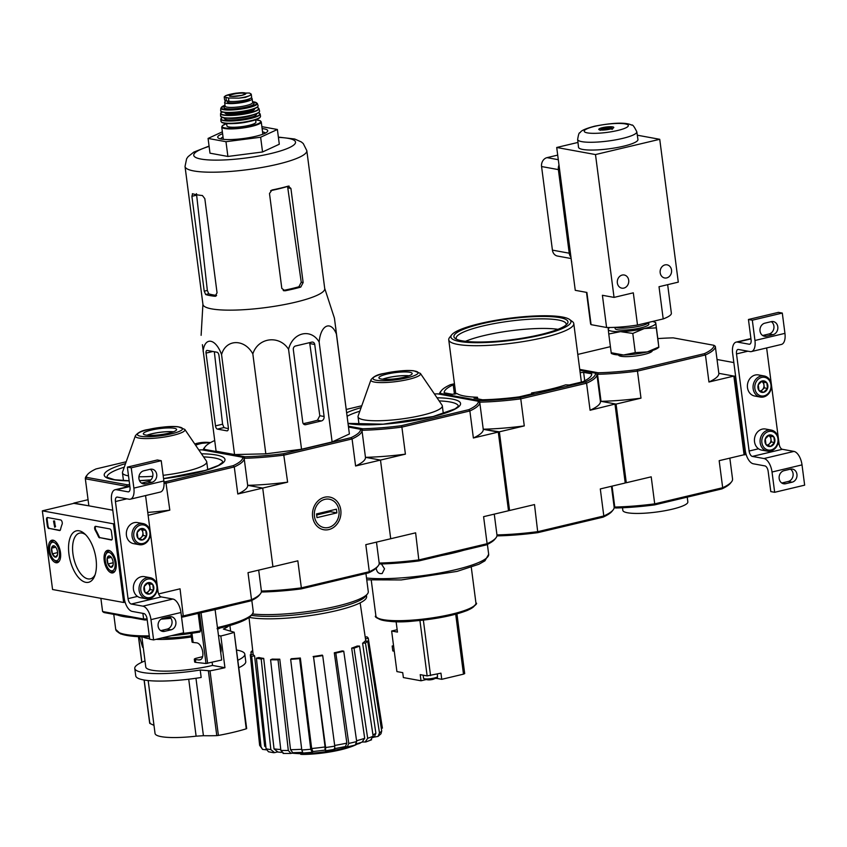 <?xml version="1.0" encoding="UTF-8"?>
<svg xmlns="http://www.w3.org/2000/svg" width="847" height="847" viewBox="0 0 847 847"><rect width="100%" height="100%" fill="white"/><g stroke="black" fill="none" stroke-linecap="round" stroke-linejoin="round"><path stroke-width="1.27" d="M52.567 589.512L42.35 510.836L113.445 523.827L123.662 602.492L52.567 589.512M116.081 562.704A11.572 5.643 76.6 0 1 112.873 572.868A11.572 5.643 76.6 0 1 104.657 562.927A11.572 5.643 76.6 0 1 107.527 550.359A11.572 5.643 76.6 0 1 116.081 562.704M60.497 552.562A11.572 5.643 76.6 0 1 57.3 562.715A11.572 5.643 76.6 0 1 49.073 552.773A11.572 5.643 76.6 0 1 51.942 540.206A11.572 5.643 76.6 0 1 60.497 552.562M96.029 559.052A26.426 12.885 76.6 0 1 94.568 576.225A26.426 12.885 76.6 0 1 77.109 575.791A26.426 12.885 76.6 0 1 69.031 541.836A26.426 12.885 76.6 0 1 84.425 533.589A26.426 12.885 76.6 0 1 96.029 559.052M48.946 528.602A2.52 1.228 76.6 0 1 47.337 525.913L46.543 519.762A2.52 1.228 76.6 0 1 47.252 517.549A2.52 1.228 76.6 0 1 47.506 517.538L60.635 519.942A2.52 1.228 76.6 0 1 62.011 521.636A2.52 1.228 76.6 0 1 62.117 524.24A44.129 21.524 76.6 0 0 60.486 529.619A2.52 1.228 76.6 0 1 59.809 530.54A2.52 1.228 76.6 0 1 59.544 530.54L49.592 528.454A2.52 1.228 76.6 0 1 47.983 525.754L47.178 519.613A2.52 1.228 76.6 0 1 47.591 517.559M99.618 537.856A2.52 1.228 76.6 0 1 98.39 536.543A44.129 21.524 76.6 0 0 95.245 530.296A2.52 1.228 76.6 0 1 94.642 527.829A2.52 1.228 76.6 0 1 95.393 526.336A2.52 1.228 76.6 0 1 95.658 526.336L109.814 528.92A2.52 1.228 76.6 0 1 111.423 531.62L112.228 537.76A2.52 1.228 76.6 0 1 111.518 539.984A2.52 1.228 76.6 0 1 111.253 539.984L100.253 537.707A2.52 1.228 76.6 0 1 99.035 536.395L98.39 536.543M112.778 510.201L74.472 503.203L42.35 510.836M114.514 523.573L113.445 523.827M125.091 602.153L123.662 602.492M95.108 574.721A23.494 11.456 76.6 0 1 90.407 578.84A23.494 11.456 76.6 0 1 73.827 558.628A23.494 11.456 76.6 0 1 79.544 533.123A23.494 11.456 76.6 0 1 85.589 534.679M54.706 527.258L53.52 521.043L54.706 527.258L55.33 526.633M55.351 526.146L55.013 526.718M55.606 526.188L54.96 526.347M53.52 521.043L54.547 520.958L55.224 526.146L54.579 526.294M54.547 520.958L53.901 521.106M60.105 530.37L49.592 528.454M95.732 526.347A2.52 1.228 76.6 0 0 95.891 530.148A44.129 21.524 76.6 0 1 99.035 536.395M111.804 539.814L100.253 537.707M57.522 554.785L55.309 557.146L52.355 553.843L51.614 548.157L53.827 545.796A5.823 2.837 76.6 0 1 54.991 546.41A5.823 2.837 76.6 0 1 56.781 549.11A5.823 2.837 76.6 0 1 57.522 554.785A5.823 2.837 76.6 0 1 57.225 555.801A5.823 2.837 76.6 0 1 55.309 557.146A5.823 2.837 76.6 0 1 52.355 553.843A5.823 2.837 76.6 0 1 51.614 548.157A5.823 2.837 76.6 0 1 53.827 545.796M53.372 542.249A9.455 4.616 76.6 0 1 59.555 554.097A9.455 4.616 76.6 0 1 53.869 559.698A9.455 4.616 76.6 0 1 50.248 544.441A9.455 4.616 76.6 0 1 53.372 542.249M50.248 544.441L50.746 543.245A10.715 5.23 76.6 0 1 53.16 540.788A10.715 5.23 76.6 0 1 54.282 540.767A10.715 5.23 76.6 0 1 54.727 540.884M59.47 560.862A10.715 5.23 76.6 0 1 58.115 561.646A10.715 5.23 76.6 0 1 54.854 560.545L53.869 559.698M55.711 547.183L51.614 548.157M57.617 552.593L52.355 553.843M113.106 564.938L110.883 567.299L107.929 563.996L107.198 558.311L109.411 555.95A5.823 2.837 76.6 0 1 110.576 556.564A5.823 2.837 76.6 0 1 112.365 559.264A5.823 2.837 76.6 0 1 113.106 564.938A5.823 2.837 76.6 0 1 112.81 565.955A5.823 2.837 76.6 0 1 110.883 567.299A5.823 2.837 76.6 0 1 107.929 563.996A5.823 2.837 76.6 0 1 107.198 558.311A5.823 2.837 76.6 0 1 109.411 555.95M108.945 552.403A9.455 4.616 76.6 0 1 115.139 564.24A9.455 4.616 76.6 0 1 109.454 569.851A9.455 4.616 76.6 0 1 105.822 554.594A9.455 4.616 76.6 0 1 108.945 552.403M105.822 554.594L106.32 553.398A10.715 5.23 76.6 0 1 108.744 550.942A10.715 5.23 76.6 0 1 109.866 550.921A10.715 5.23 76.6 0 1 110.301 551.037M115.054 571.016A10.715 5.23 76.6 0 1 113.699 571.799A10.715 5.23 76.6 0 1 110.428 570.698L109.454 569.851M111.296 557.337L107.198 558.311M113.191 562.747L107.929 563.996M124.17 597.94L111.56 500.831A12.61 6.151 76.6 0 1 115.107 489.746A12.61 6.151 76.6 0 1 116.42 489.714L128.056 491.842A5.04 2.456 76.6 0 0 128.585 491.832A5.04 2.456 76.6 0 0 130.004 487.396L127.368 467.11L131.243 467.819L133.879 488.105A12.61 6.151 76.6 0 1 130.332 499.19A12.61 6.151 76.6 0 1 129.019 499.211L117.384 497.094A5.04 2.456 76.6 0 0 116.854 497.104A5.04 2.456 76.6 0 0 115.436 501.54L128.045 598.649A5.04 2.456 76.6 0 0 131.274 604.038L142.91 606.166A12.61 6.151 76.6 0 1 150.967 619.633L153.603 639.919L149.718 639.21L147.082 618.924A5.04 2.456 76.6 0 0 143.863 613.535L132.227 611.418A12.61 6.151 76.6 0 1 124.17 597.94M151.888 482.303A6.681 5.707 100.4 0 0 156.78 475.622A6.681 5.707 100.4 0 0 152.248 469.217A6.681 5.707 100.4 0 0 150.205 469.27L143.778 470.794A6.681 5.707 100.4 0 0 138.887 477.475A6.681 5.707 100.4 0 0 143.418 483.891A6.681 5.707 100.4 0 0 145.472 483.828L151.888 482.303L148.013 481.594L141.587 483.118A6.681 5.707 100.4 0 1 141.555 483.129M148.013 481.594A6.681 5.707 100.4 0 0 152.788 476.088A6.681 5.707 100.4 0 0 150.237 469.259M131.243 467.819L161.226 460.694L157.351 459.985L127.368 467.11M161.226 460.694L163.863 480.98A12.61 6.151 76.6 0 1 160.316 492.065L130.332 499.19M145.568 495.569L158.029 591.524L156.674 591.841M153.603 639.919L183.577 632.794L180.951 612.508A12.61 6.151 76.6 0 0 172.883 599.03L161.258 596.913A5.04 2.456 76.6 0 1 158.029 591.524M164.625 631.343L171.052 629.819A6.681 5.707 100.4 0 0 175.943 623.138A6.681 5.707 100.4 0 0 171.412 616.722A6.681 5.707 100.4 0 0 169.358 616.785L162.931 618.31A6.681 5.707 100.4 0 0 158.05 624.991A6.681 5.707 100.4 0 0 162.582 631.396A6.681 5.707 100.4 0 0 164.625 631.343L160.75 630.634L167.177 629.109A6.681 5.707 100.4 0 0 171.941 623.593A6.681 5.707 100.4 0 0 169.389 616.775M144.202 586.526L148.119 582.672L152.767 584.494L153.508 590.168L149.591 594.022L144.943 592.201L144.202 586.526A5.823 4.966 -79.6 0 1 148.119 582.672A5.823 4.966 -79.6 0 1 152.767 584.494A5.823 4.966 -79.6 0 1 153.508 590.168A5.823 4.966 -79.6 0 1 149.591 594.022A5.823 4.966 -79.6 0 1 144.943 592.201A5.823 4.966 -79.6 0 1 144.202 586.526M150.046 597.569A9.455 8.068 -79.6 0 1 141.301 585.393A9.455 8.068 -79.6 0 1 155.213 582.08A9.455 8.068 -79.6 0 1 150.046 597.569M149.559 598.681A10.715 9.148 -79.6 0 1 146.277 598.765A10.715 9.148 -79.6 0 1 139.204 586.579A10.715 9.148 -79.6 0 1 150.131 577.686A10.715 9.148 -79.6 0 1 157.404 587.966A10.715 9.148 -79.6 0 1 149.559 598.681M146.277 598.765L140.623 597.738A10.715 9.148 -79.6 0 1 133.551 585.552A10.715 9.148 -79.6 0 1 144.477 576.648L150.131 577.686M147.473 583.107A5.04 4.309 -79.6 0 1 149.908 586.738L149.538 583.901L147.494 583.096M149.908 586.738A5.04 4.309 -79.6 0 1 148.32 591.502L150.268 589.576L149.908 586.738M146.785 593.006L148.32 591.502A5.04 4.309 -79.6 0 1 146.065 592.709M150.268 589.576L153.508 590.168M149.538 583.901L152.767 584.494M137.172 532.435L141.089 528.581L145.737 530.402L146.478 536.077L142.561 539.931L137.913 538.12L137.172 532.435A5.823 4.966 -79.6 0 1 141.089 528.581A5.823 4.966 -79.6 0 1 145.737 530.402A5.823 4.966 -79.6 0 1 146.478 536.077A5.823 4.966 -79.6 0 1 142.561 539.931A5.823 4.966 -79.6 0 1 137.913 538.12A5.823 4.966 -79.6 0 1 137.172 532.435M143.027 543.478A9.455 8.068 -79.6 0 1 134.271 531.302A9.455 8.068 -79.6 0 1 148.183 527.999A9.455 8.068 -79.6 0 1 143.027 543.478M142.54 544.589A10.715 9.148 -79.6 0 1 139.257 544.685A10.715 9.148 -79.6 0 1 132.185 532.498A10.715 9.148 -79.6 0 1 143.111 523.594A10.715 9.148 -79.6 0 1 150.374 533.875A10.715 9.148 -79.6 0 1 142.54 544.589M139.257 544.685L133.604 543.647A10.715 9.148 -79.6 0 1 126.531 531.461A10.715 9.148 -79.6 0 1 137.447 522.567L143.111 523.594M140.454 529.015A5.04 4.309 -79.6 0 1 142.878 532.647L142.508 529.809L140.464 529.015M142.878 532.647A5.04 4.309 -79.6 0 1 141.29 537.422L143.249 535.484L142.878 532.647M139.766 538.925L141.29 537.422A5.04 4.309 -79.6 0 1 139.035 538.628M143.249 535.484L146.478 536.077M142.508 529.809L145.737 530.402M744.725 454.871L734.508 376.195L718.828 373.336L733.862 376.079L744.079 454.754L746.154 454.532M734.508 376.195L735.577 375.941M733.841 362.58L717.028 359.499M745.244 450.318L732.623 353.199A12.61 6.151 76.6 0 1 736.17 342.114A12.61 6.151 76.6 0 1 737.493 342.093L749.129 344.221A5.04 2.456 76.6 0 0 749.659 344.21A5.04 2.456 76.6 0 0 751.077 339.774L748.441 319.488L752.316 320.198L754.952 340.483A12.61 6.151 76.6 0 1 751.405 351.569A12.61 6.151 76.6 0 1 750.082 351.59L738.446 349.472A5.04 2.456 76.6 0 0 737.928 349.472A5.04 2.456 76.6 0 0 736.509 353.908L749.119 451.028A5.04 2.456 76.6 0 0 752.337 456.417L763.973 458.534A12.61 6.151 76.6 0 1 772.03 472.012L774.666 492.298L770.791 491.588L768.155 471.303A5.04 2.456 76.6 0 0 764.936 465.914L753.301 463.785A12.61 6.151 76.6 0 1 745.244 450.318M772.962 334.681A6.681 5.707 100.4 0 0 777.853 328.001A6.681 5.707 100.4 0 0 773.322 321.585A6.681 5.707 100.4 0 0 771.268 321.648L764.841 323.173A6.681 5.707 100.4 0 0 759.96 329.854A6.681 5.707 100.4 0 0 764.492 336.259A6.681 5.707 100.4 0 0 766.535 336.206L772.962 334.681L769.087 333.972L762.66 335.497A6.681 5.707 100.4 0 1 762.628 335.507M769.087 333.972A6.681 5.707 100.4 0 0 773.851 328.456A6.681 5.707 100.4 0 0 771.299 321.638M752.316 320.198L782.3 313.072L778.425 312.363L748.441 319.488M782.3 313.072L784.936 333.358A12.61 6.151 76.6 0 1 781.389 344.443L751.405 351.569M766.641 347.948L779.102 443.892L777.747 444.22M774.666 492.298L804.65 485.162L802.014 464.887A12.61 6.151 76.6 0 0 793.957 451.409L782.321 449.291A5.04 2.456 76.6 0 1 779.102 443.892M785.698 483.711L792.125 482.187A6.681 5.707 100.4 0 0 797.006 475.506A6.681 5.707 100.4 0 0 792.474 469.1A6.681 5.707 100.4 0 0 790.431 469.164L784.004 470.688A6.681 5.707 100.4 0 0 779.113 477.369A6.681 5.707 100.4 0 0 783.644 483.775A6.681 5.707 100.4 0 0 785.698 483.711L781.823 483.012L788.239 481.477A6.681 5.707 100.4 0 0 793.014 475.972A6.681 5.707 100.4 0 0 790.463 469.153M765.264 438.905L769.182 435.04L773.84 436.861L774.571 442.547L770.654 446.401L766.006 444.58L765.264 438.905A5.823 4.966 -79.6 0 1 769.182 435.04A5.823 4.966 -79.6 0 1 773.84 436.861A5.823 4.966 -79.6 0 1 774.571 442.547A5.823 4.966 -79.6 0 1 770.654 446.401A5.823 4.966 -79.6 0 1 766.006 444.58A5.823 4.966 -79.6 0 1 765.264 438.905M771.119 449.937A9.455 8.068 -79.6 0 1 762.364 437.761A9.455 8.068 -79.6 0 1 776.276 434.458A9.455 8.068 -79.6 0 1 771.119 449.937M770.632 451.049A10.715 9.148 -79.6 0 1 767.35 451.144A10.715 9.148 -79.6 0 1 760.278 438.958A10.715 9.148 -79.6 0 1 771.204 430.064A10.715 9.148 -79.6 0 1 778.478 440.334A10.715 9.148 -79.6 0 1 770.632 451.049M767.35 451.144L761.697 450.117A10.715 9.148 -79.6 0 1 754.624 437.931A10.715 9.148 -79.6 0 1 765.55 429.027L771.204 430.064M768.547 435.485A5.04 4.309 -79.6 0 1 770.971 439.117L770.601 436.279L768.557 435.474M770.971 439.117A5.04 4.309 -79.6 0 1 769.383 443.881L771.342 441.954L770.971 439.117M767.858 445.384L769.383 443.881A5.04 4.309 -79.6 0 1 767.128 445.088M771.342 441.954L774.571 442.547M770.601 436.279L773.84 436.861M758.245 384.813L762.162 380.959L766.81 382.78L767.551 388.455L763.634 392.309L758.986 390.488L758.245 384.813A5.823 4.966 -79.6 0 1 762.162 380.959A5.823 4.966 -79.6 0 1 766.81 382.78A5.823 4.966 -79.6 0 1 767.551 388.455A5.823 4.966 -79.6 0 1 763.634 392.309A5.823 4.966 -79.6 0 1 758.986 390.488A5.823 4.966 -79.6 0 1 758.245 384.813M764.089 395.856A9.455 8.068 -79.6 0 1 755.344 383.68A9.455 8.068 -79.6 0 1 769.256 380.367A9.455 8.068 -79.6 0 1 764.089 395.856M763.602 396.968A10.715 9.148 -79.6 0 1 760.32 397.063A10.715 9.148 -79.6 0 1 753.248 384.877A10.715 9.148 -79.6 0 1 764.174 375.973A10.715 9.148 -79.6 0 1 771.448 386.253A10.715 9.148 -79.6 0 1 763.602 396.968M760.32 397.063L754.666 396.025A10.715 9.148 -79.6 0 1 747.594 383.839A10.715 9.148 -79.6 0 1 758.52 374.935L764.174 375.973M761.527 381.394A5.04 4.309 -79.6 0 1 763.952 385.025L763.581 382.188L761.538 381.383M763.952 385.025A5.04 4.309 -79.6 0 1 762.364 389.789L764.322 387.862L763.952 385.025M760.828 391.303L762.364 389.789A5.04 4.309 -79.6 0 1 760.108 391.007M764.322 387.862L767.551 388.455M763.581 382.188L766.81 382.78M228.923 625.668A44.383 8.121 -7.4 0 1 223.386 629.056L234.164 632.233L246.233 728.812A68.596 12.546 -7.4 0 1 218.399 735.429L216.79 735.63A705.636 415.083 -105.2 0 1 203.418 735.694L196.112 736.17A43.748 8.004 -7.4 0 1 155.043 733.449L148.172 680.554M150.12 722.957L149.824 723.391A705.636 268.287 -101.8 0 0 153.995 725.371M233.73 632.497A68.596 12.546 172.6 0 1 220.823 635.991L224.942 667.701A68.596 12.546 172.6 0 1 210.014 670.824L200.21 670.019L201.173 677.473A55.479 10.153 -7.4 0 1 135.742 675.874L134.768 668.431A55.479 10.153 -7.4 0 0 200.21 670.019M139.511 636.743L142.635 647.341M237.806 660.258A55.479 10.153 -7.4 0 0 244.804 654.138A55.479 10.153 -7.4 0 0 236.472 650.009M191.253 635.769A37.829 6.924 172.6 0 1 161.883 637.95M220.252 627.934A37.829 6.924 172.6 0 1 217.679 629.194M190.956 633.44L192.068 642.037A5.04 0.921 -7.4 0 0 193.137 642.449L196.324 642.809C202.56 643.064 205.673 659.008 199.68 659.951L195.371 659.665A5.04 0.921 172.6 0 1 194.302 659.241L194.651 661.952A5.04 0.921 -7.4 0 0 195.721 662.365L206.001 663.519L221.681 660.025L215.096 609.618A69.348 12.694 -7.4 0 0 228.235 606.24L250.754 600.894A78.803 14.42 -7.4 0 0 259.288 595.208L260.357 593.863A80.063 14.653 -7.4 0 0 261.405 591.047L258.684 570.126L261.405 591.047A80.063 14.653 -7.4 0 0 301.352 587.871L297.837 560.82L272.925 566.749L262.708 488.073L247.673 485.331L262.708 488.073L237.795 493.992L234.28 466.951A80.063 14.653 -7.4 0 0 244.158 458.28L247.673 485.331A80.063 14.653 172.6 0 1 237.795 493.992M194.302 659.241A5.04 0.921 172.6 0 1 196.578 658.161L202.592 656.669M181.544 617.135A78.803 14.42 -7.4 0 0 183.365 616.912L228.235 606.24M131.084 617.505L117.585 615.038A69.348 12.694 -7.4 0 0 131.084 617.505L144.668 619.983A78.803 14.42 -7.4 0 0 147.219 619.909M161.036 619.168A78.803 14.42 -7.4 0 0 170.925 618.321M144.668 619.983L143.619 619.041L102.593 611.545L104.001 612.55L117.585 615.038M163.969 481.922A78.803 14.42 -7.4 0 0 165.8 481.689L233.19 465.67A78.803 14.42 -7.4 0 0 242.761 457.274L202.084 449.842A78.803 14.42 -7.4 0 0 198.823 449.948M242.761 457.274L244.158 458.28L247.673 485.331A80.063 14.653 172.6 0 0 287.62 482.155L262.708 488.073L272.925 566.749L248.012 572.667L251.527 599.708A80.063 14.653 -7.4 0 0 260.357 593.863M86.436 477.337L85.346 478.788L126.372 486.284L127.114 484.77L86.436 477.337A78.803 14.42 -7.4 0 1 87.463 474.616A78.803 14.42 -7.4 0 1 95.997 468.942L126.182 461.763M127.114 484.77A78.803 14.42 -7.4 0 0 129.655 484.696M147.092 618.945A80.063 14.653 -7.4 0 1 143.619 619.041L142.878 613.355M129.845 486.178A80.063 14.653 -7.4 0 1 126.372 486.284L126.468 487.036M87.463 474.616L86.394 475.961A80.063 14.653 -7.4 0 0 85.346 478.788L88.861 505.828L73.858 503.351M102.593 611.545L100.878 598.331M181.417 616.14A80.063 14.653 -7.4 0 0 183.555 615.864L251.527 599.708L250.754 600.894M164.053 483.393A80.063 14.653 -7.4 0 0 166.319 483.108L234.28 466.951L233.19 465.67M165.8 481.689L169.824 510.148A80.063 14.653 172.6 0 1 147.759 512.424M148.13 515.304L169.824 510.148M158.643 593.906L180.051 588.824L183.365 616.912M73.827 503.086L88.067 499.698M164.773 617.876A80.063 14.653 -7.4 0 0 170.152 617.389M163.132 475.326A42.488 7.771 -7.4 0 0 206.732 461.837A42.488 7.771 -7.4 0 0 206.456 461.139L184.805 429.397A25.029 4.584 -7.4 0 1 160.729 437.56A25.029 4.584 -7.4 0 1 135.372 435.813L122.55 472.044A42.488 7.771 -7.4 0 0 122.455 472.774A42.488 7.771 -7.4 0 0 128.511 475.887M138.94 476.745A42.488 7.771 -7.4 0 0 152.735 476.31M151.369 430.085A16.771 3.07 -7.4 0 0 143.334 433.812A16.771 3.07 -7.4 0 0 160.358 434.702A16.771 3.07 -7.4 0 0 176.6 429.493A16.771 3.07 -7.4 0 0 151.369 430.085M173.328 431.822A16.591 3.039 -7.4 0 0 151.941 433.791A16.591 3.039 -7.4 0 0 147.092 435.231M173.434 431.779A16.771 3.07 -7.4 0 0 151.846 433.77A16.771 3.07 -7.4 0 0 146.976 435.22M215.138 609.628L199.363 613.101M178.759 633.937A69.348 12.694 -7.4 0 0 200.453 630.909L199.913 632.042L171.306 635.705M200.453 630.909L198.177 613.387M238.769 667.711A55.479 10.153 -7.4 0 0 245.768 661.592L244.804 654.138M144.996 660.956A55.479 10.153 -7.4 0 0 134.768 668.431M142.857 636.849A44.383 8.121 -7.4 0 0 149.665 638.797M156.028 639.337A44.383 8.121 -7.4 0 0 191.411 636.965M224.942 667.701L212.533 665.435A44.383 8.121 172.6 0 1 145.779 667.002L141.862 636.828M212.533 665.435L212.131 662.301M220.823 635.991L218.505 635.568M220.739 652.772A8.83 4.309 -103.4 0 0 219.394 642.449M379.17 563.795L380.25 563.986A78.803 14.42 -7.4 0 0 418.937 560.915L415.623 532.827L390.711 538.745L380.494 460.08L355.592 465.998L352.077 438.947L350.976 437.677A78.803 14.42 -7.4 0 0 360.547 429.281L361.955 430.287L365.459 457.327L380.494 460.08L390.711 538.745L365.809 544.663L369.313 571.714L301.352 587.871L301.151 588.909L368.54 572.89A78.803 14.42 -7.4 0 0 377.074 567.215L378.154 565.87A80.063 14.653 -7.4 0 0 379.191 563.043L376.481 542.133L379.191 563.043A80.063 14.653 -7.4 0 0 419.138 559.867L487.11 543.71L483.595 516.67L508.507 510.752L498.29 432.076L483.256 429.334A80.063 14.653 172.6 0 1 473.378 437.994L498.29 432.076M350.16 746.302A37.829 6.924 -7.4 0 1 300.643 753.597L300.749 754.338A37.829 6.924 -7.4 0 0 351.082 746.758A37.829 6.924 -7.4 0 0 355.327 745.042M356.174 744.629A37.829 6.924 -7.4 0 0 357.042 744.142L356.989 743.761M300.749 754.338A137.839 117.648 100.4 0 0 302.697 754.433A35.807 6.554 -7.4 0 0 348.35 747.679A138.696 138.696 0 0 0 351.082 746.758M359.562 742.967L359.626 743.391A132.121 43.885 -93.6 0 0 360.536 742.893L360.504 742.681M359.626 743.391A136.356 56.124 77.8 0 1 357.042 744.142M371.579 739.791L365.936 741.93L362.548 742.025M355.655 744.958L347.694 746.853L345.587 746.546M334.798 749.341L325.65 750.738L325.047 750.135M312.977 751.543L312.162 752.252L310.764 749.267L299.637 658.627L300.346 658.013L311.664 748.515A58.316 10.672 -7.4 0 0 325.068 746.948L313.559 656.997A59.639 10.916 -7.4 0 0 322.707 655.589L322.273 655.112A56.696 10.376 172.6 0 1 313.125 656.52M293.009 752.687L291.04 753.438L288.319 750.495L278.038 659.824L279.775 659.167L290.532 749.69A58.316 10.672 -7.4 0 0 301.701 749.288M277.244 751.998L274.555 752.644L270.839 749.616L261.204 658.998L263.703 658.405L274.036 748.896A58.316 10.672 -7.4 0 0 280.759 749.5M266.329 749.817L262.57 749.404L259.627 745.254A62.064 11.36 -7.4 0 0 261.003 746.779L251.686 656.287L254.576 655.843L264.698 746.249A58.316 10.672 -7.4 0 0 265.863 746.885M378.027 736.403L379.488 732.93A62.064 11.36 -7.4 0 0 381.711 730.982L380.981 733.788L378.037 736.403L373.591 737.218M347.312 746.853L348.763 743.422A62.064 11.36 -7.4 0 0 356.693 741.548L343.744 651.184L342.23 650.909A56.696 10.376 172.6 0 1 334.3 652.793L335.814 653.069L348.763 743.422M334.692 745.455A58.316 10.672 -7.4 0 0 346.847 743.105L334.3 652.793M346.847 743.105L345.385 746.503M356.693 741.548L355.232 744.968M335.814 653.069A59.639 10.916 -7.4 0 0 343.744 651.184M365.142 742.046L367.683 738.298A62.064 11.36 -7.4 0 0 373.167 736.223L359.53 646.07L357.169 646.049A56.696 10.376 172.6 0 1 351.674 648.124L354.035 648.146L367.683 738.298M356.576 740.744A58.316 10.672 -7.4 0 0 364.686 738.298L351.674 648.124M364.686 738.298L362.135 742.014M373.167 736.223L370.637 739.982M354.035 648.146A59.639 10.916 -7.4 0 0 359.53 646.07M372.976 734.931A58.316 10.672 -7.4 0 0 375.877 733.248L362.601 643.212L365.449 642.989L379.488 732.93M375.877 733.248L374.395 736.699M381.711 730.982L367.662 641.031L364.824 641.264A56.696 10.376 172.6 0 1 362.601 643.212M365.449 642.989A59.639 10.916 -7.4 0 0 367.662 641.031M365.459 638.807L368.307 638.363L382.399 728.134M365.205 637.103L366.92 636.838A59.639 10.916 -7.4 0 1 368.307 638.363M251.199 654.615L250.934 652.084L252.861 651.936M252.692 650.464A59.639 10.916 -7.4 0 0 250.934 652.084M254.576 655.843A56.696 10.376 172.6 0 1 253.189 654.308L250.299 654.752L259.627 745.254M261.003 746.779L262.57 749.404M250.299 654.752A59.639 10.916 -7.4 0 0 251.686 656.287M273.517 752.697L268.446 751.765L266.064 748.748A62.064 11.36 -7.4 0 0 270.839 749.616M263.703 658.405A56.696 10.376 172.6 0 1 258.928 657.526L256.419 658.13L266.064 748.748M273.517 752.687L274.555 752.644M277.752 751.882L274.036 748.896M256.419 658.13A59.639 10.916 -7.4 0 0 261.204 658.998M283.586 753.354L280.865 750.41A62.064 11.36 -7.4 0 0 288.319 750.495M279.775 659.167A56.696 10.376 172.6 0 1 272.321 659.082L270.585 659.739L280.865 750.41M283.036 753.438L291.04 753.438M290.532 749.69L292.755 752.687M270.585 659.739A59.639 10.916 -7.4 0 0 278.038 659.824M300.346 658.013A56.696 10.376 172.6 0 1 291.357 658.722L290.659 659.337L301.786 749.976L302.993 753.057L312.162 752.252M311.664 748.515L312.882 751.554L325.089 750.124M290.659 659.337A59.639 10.916 -7.4 0 0 299.637 658.627M325.555 750.696L325.629 747.53A62.064 11.36 -7.4 0 0 334.777 746.122L322.707 655.589M334.777 746.122L334.703 749.288M313.559 656.997L325.629 747.53M325.068 746.948L324.994 750.071M214.725 440.726L213.793 440.938A78.803 14.42 -7.4 0 0 205.26 446.623A78.803 14.42 -7.4 0 0 204.222 449.334L244.899 456.766A78.803 14.42 -7.4 0 0 283.586 453.696L287.62 482.155M348.53 426.179L362.685 428.773L361.955 430.287A80.063 14.653 -7.4 0 1 352.077 438.947L284.105 455.104A80.063 14.653 -7.4 0 1 244.158 458.28L244.899 456.766M350.976 437.677L283.586 453.696M348.646 427.1L360.547 429.281M324.708 288.382L334.427 318.133L349.388 433.982L332.119 441.965L301.543 449.238L265.82 453.844L234.545 454.564L216.08 451.186L202.412 344.708M340.801 510.063A16.591 14.155 -79.6 0 1 321.489 529.089A16.591 14.155 -79.6 0 1 317.847 501.075A16.591 14.155 -79.6 0 1 340.801 510.063M261.384 591.788L262.464 591.989L261.405 591.047M262.464 591.989A78.803 14.42 -7.4 0 0 301.151 588.909M368.54 572.89L369.313 571.714A80.063 14.653 -7.4 0 0 378.154 565.87M405.406 454.151A80.063 14.653 172.6 0 1 365.459 457.327L361.955 430.287A80.063 14.653 -7.4 0 0 401.891 427.11L405.406 454.151L380.494 460.08L365.459 457.327A80.063 14.653 172.6 0 1 355.592 465.998M205.26 446.623L204.18 447.968A80.063 14.653 -7.4 0 0 203.164 450.043M252.745 614.001A65.568 11.996 -7.4 0 0 336.862 606.187A65.568 11.996 -7.4 0 0 367.429 593.959A65.568 11.996 -7.4 0 0 368.276 591.598L365.936 573.514M249.367 617.378A63.25 11.572 -7.4 0 0 336.291 610.687A63.25 11.572 -7.4 0 0 366.592 596.616L366.412 595.24M251.728 615.388A63.25 11.572 -7.4 0 0 335.973 608.231A63.25 11.572 -7.4 0 0 365.459 596.436L367.429 593.959M206.043 353.104L215.498 425.882A3.028 1.472 -103.4 0 0 217.425 429.111L226.869 430.837A3.78 1.842 -103.4 0 0 227.261 430.827A3.78 1.842 -103.4 0 0 228.33 427.502L218.971 355.465A3.028 1.472 -103.4 0 0 217.033 352.236L207.208 350.436A3.028 1.472 -103.4 0 0 206.89 350.446A3.028 1.472 -103.4 0 0 206.043 353.104L212.893 351.473M335.708 327.503L336.407 334.057C330.912 320.113 320.6 324.909 319.15 342.04C310.955 327.948 292.702 332.32 288.562 349.303C279.351 334.692 257.996 337.466 252.84 353.919C244.529 338.514 225.831 338.959 221.565 354.628C215.816 338.398 204.805 336.418 203.1 351.261M221.565 354.628L234.545 454.564M252.84 353.919L265.82 453.844M288.562 349.303L301.543 449.238M319.15 342.04L332.119 441.965M336.407 334.057L349.388 433.982M314.735 344.464A3.028 2.583 100.4 0 0 311.781 342.124L295.508 346A3.028 2.583 100.4 0 0 293.316 349.557L302.771 422.335A3.028 2.583 100.4 0 0 305.725 424.675L321.362 420.959A3.78 3.229 100.4 0 0 324.094 416.502L314.735 344.464L309.78 343.564L319.806 415.718L317.456 420.239L321.362 420.959M303.247 423.648A60.243 11.022 -7.4 0 0 317.456 420.239M265.376 133.095A22.7 4.15 -7.4 0 0 262.549 131.878M223.036 137.013A22.7 4.15 -7.4 0 0 220.601 138.908M222.602 133.72A25.219 4.616 -7.4 0 0 218.272 138.008A25.219 4.616 -7.4 0 0 255.656 136.325A25.219 4.616 -7.4 0 0 267.408 131.624A25.219 4.616 -7.4 0 0 262.115 128.585M261.871 126.658L277.382 129.485L260.632 137.235L225.98 141.703L208.076 138.432L222.359 131.825M225.98 141.703L227.896 156.451L209.992 153.18L208.076 138.432M260.632 137.235L262.549 151.984L227.896 156.451M277.382 129.485L279.298 144.234L262.549 151.984M216.61 295.402A57.861 10.588 -7.4 0 1 208.733 293.814L207.346 290.447L196.472 193.688M284.041 290.817L283.216 290.468A57.861 10.588 -7.4 0 0 298.917 286.762L300.749 287.101L303.141 282.58L290.913 188.426L288.245 186.139A61.408 11.233 172.6 0 1 280.495 188.14A61.408 11.233 172.6 0 1 271.972 190.003L269.494 193.518L281.818 288.414L285.058 290.807A61.408 11.233 -7.4 0 0 293.581 288.943A61.408 11.233 -7.4 0 0 300.749 287.101M270.669 190.628A56.082 10.259 -7.4 0 0 287.578 186.446L301.246 282.242L298.917 286.762M207.346 290.447L204.222 291.188L205.683 294.534A61.408 11.233 -7.4 0 0 215.022 296.281L215.519 296.249M215.985 296.058L215.022 296.281L217.054 292.818L204.826 198.653L202.422 195.53A61.408 11.233 172.6 0 1 192.597 193.741L192.364 193.73M192.597 193.741L191.898 196.292L204.222 291.188M289.081 186.096L288.245 186.139M209.071 146.086L193.825 152.1L188.108 156.653L186.626 158.738L185.027 166.457L202.941 304.401A61.408 11.233 -7.4 0 0 295.307 302.241A61.408 11.233 -7.4 0 0 324.729 288.583L306.815 150.639L303.268 143.566L301.31 141.936L294.682 139.014L278.367 137.087M228.383 428.624A60.243 11.022 -7.4 0 1 223.989 427.555L222.581 424.199L214.386 352.214M195.583 445.204A49.179 41.969 -79.6 0 1 210.532 442.6M324.888 499.338A14.431 12.313 -79.6 0 1 338.239 517.919A14.431 12.313 -79.6 0 1 317.011 522.97A14.431 12.313 -79.6 0 1 324.888 499.338M336.428 509.195L336.905 512.89L316.99 517.623L316.513 513.928L336.428 509.195M316.651 514.987L330.446 511.704L336.905 512.89M330.446 511.704L330.309 510.656M249.463 93.032L236.609 93.096A14.505 2.657 -7.4 0 0 225.567 95.722L224.211 96.854L228.468 98.019L238.843 98.146L245.386 97.373L249.929 95.52L251.241 94.133L249.463 93.032M224.211 96.854L224.614 99.914A12.356 2.266 -7.4 0 0 226.371 100.825L228.891 101.28A12.356 2.266 -7.4 0 0 242.814 100.549A12.356 2.266 -7.4 0 0 251.644 97.193L251.241 94.133M236.609 93.096L225.567 95.722M249.262 98.898L249.283 99.11A10.99 2.012 172.6 0 1 238.642 102.519A10.99 2.012 172.6 0 1 227.483 101.936L227.356 101.005M226.318 100.814A13.87 2.541 -7.4 0 0 224.635 102.307A13.87 2.541 -7.4 0 0 245.492 101.82A13.87 2.541 -7.4 0 0 252.141 98.739A13.87 2.541 -7.4 0 0 251.136 97.966M226.625 123.556L226.932 125.885A14.621 2.679 -7.4 0 0 248.933 125.377A14.621 2.679 -7.4 0 0 255.942 122.116L255.635 119.787A19.417 3.557 -7.4 0 1 251.39 125.822A19.417 3.557 -7.4 0 1 226.827 128.172A19.417 3.557 -7.4 0 1 226.625 123.567L222.316 125.737L221.745 127.061A19.926 3.642 -7.4 0 0 251.707 126.362A19.926 3.642 -7.4 0 0 261.257 121.926L260.347 120.793L255.635 119.787M418.937 560.915L441.456 555.558A69.348 12.694 -7.4 0 0 463.817 550.243L486.326 544.896A78.803 14.42 -7.4 0 0 494.86 539.221L495.94 537.877A80.063 14.653 -7.4 0 0 496.977 535.05L494.267 514.129M376.174 568.178C376.841 572.276 378.831 574.054 382.166 573.514L384.527 568.803L381.806 564.568M362.685 428.773A78.803 14.42 -7.4 0 0 401.372 425.692L468.772 409.673A78.803 14.42 -7.4 0 0 478.333 401.277L479.741 402.283L483.256 429.334L499.359 431.822L509.576 510.497L508.486 510.582M380.25 563.986L379.191 563.043M478.333 401.277L437.655 393.855A78.803 14.42 -7.4 0 0 434.395 393.95M346.349 409.429L361.764 405.766M401.372 425.692L401.891 427.11L469.863 410.954L473.378 437.994M468.772 409.673L469.863 410.954A80.063 14.653 -7.4 0 0 479.741 402.283M486.326 544.896L487.11 543.71A80.063 14.653 -7.4 0 0 495.94 537.877M441.456 555.558L463.817 550.243M370.954 379.816L358.122 416.046A42.488 7.771 -7.4 0 0 358.037 416.788A42.488 7.771 -7.4 0 0 401.171 419.021A42.488 7.771 -7.4 0 0 442.314 405.84A42.488 7.771 -7.4 0 0 442.039 405.152L420.377 373.4L413.728 370.774C406.92 369.959 396.872 370.88 383.606 373.538C377.635 374.427 373.411 376.513 370.954 379.816A25.029 4.584 -7.4 0 0 396.311 381.574A25.029 4.584 -7.4 0 0 420.377 373.4M386.952 374.088A16.771 3.07 -7.4 0 0 378.916 377.826A16.771 3.07 -7.4 0 0 395.941 378.704A16.771 3.07 -7.4 0 0 412.171 373.506A16.771 3.07 -7.4 0 0 386.952 374.088M408.9 375.824A16.591 3.039 -7.4 0 0 387.524 377.794A16.591 3.039 -7.4 0 0 382.675 379.234M409.016 375.782A16.771 3.07 -7.4 0 0 387.428 377.783A16.771 3.07 -7.4 0 0 382.558 379.223M427.703 679.76L428.201 679.855A3.367 0.614 -7.4 0 0 428.264 679.866A3.367 0.614 -7.4 0 0 430.361 679.802L431.335 679.686A3.367 0.614 -7.4 0 0 433.399 679.199A3.367 0.614 -7.4 0 0 433.442 679.178L433.908 678.966M423.151 675.175L423.553 678.288A7.062 1.292 -7.4 0 0 423.828 678.595A7.062 1.292 -7.4 0 0 430.721 678.669A7.062 1.292 -7.4 0 0 437.359 676.838A7.062 1.292 -7.4 0 0 437.56 676.478L437.243 674.043M396.11 621.645L397.465 632.084L391.642 631.026L396.915 671.586L402.727 672.645L403.373 677.568L421.012 680.787L426.316 679.527M391.642 631.026L397.158 629.713M435.189 678.383A7.814 1.429 172.6 0 1 437.55 678.542L441.753 679.315L440.948 673.164L427.132 675.906L420.218 674.646L421.012 680.787M456.946 613.884L464.696 673.587L463.489 674.148L455.707 614.213M441.753 679.315L463.489 674.148M393.633 646.293L392.172 646.028L393.548 645.647M394.268 651.216L392.807 650.941L392.172 646.028M423.542 675.25A7.062 1.292 -7.4 0 0 424.898 675.504M579.846 370.308L595.473 373.167L596.87 374.173A79.438 14.537 172.6 0 1 596.891 374.31L600.407 401.351A79.438 14.537 172.6 0 0 600.385 401.213L615.43 403.966L590.084 410.255L586.569 383.215L520.767 398.852L524.282 425.903L499.359 431.822M615.007 404.337L625.224 483.002L615.43 403.966M496.967 534.912A79.438 14.537 -7.4 0 0 538.014 531.62L603.805 515.971L603.043 517.157A78.178 14.304 -7.4 0 0 612.032 511.281L613.112 509.936A79.438 14.537 -7.4 0 0 614.139 507.067L611.439 486.284M603.043 517.157L537.803 532.657L534.499 504.568L509.576 510.497M496.956 535.791L497.39 535.876A78.178 14.304 -7.4 0 0 537.803 532.657M531.694 393.908L531.577 392.955L533.811 393.124L532.604 393.686L519.158 396.883A74.388 13.616 172.6 0 1 482.525 399.795L474.045 398.132L477.475 397.254A63.049 11.54 172.6 0 1 456.925 393.506L452.298 394.279L444.177 392.796A74.388 13.616 172.6 0 1 453.24 384.845L454.543 384.527M477.697 398.916L477.475 397.254M580.153 372.638L583.625 372.352L591.746 373.834A74.388 13.616 172.6 0 1 582.683 381.785L569.237 384.983L565.627 384.866A63.049 11.54 172.6 0 1 550.275 389.218A63.049 11.54 172.6 0 1 531.577 392.955M454.447 383.744L450.445 384.686A78.178 14.304 172.6 0 0 441.456 390.562L440.376 391.907A79.438 14.537 172.6 0 0 439.339 394.162M595.473 373.167A78.178 14.304 172.6 0 1 585.478 381.933L520.238 397.444A78.178 14.304 172.6 0 1 479.826 400.652L440.451 393.463A78.178 14.304 172.6 0 1 441.456 390.562M613.112 509.936A79.438 14.537 -7.4 0 1 603.805 515.971L600.301 488.931L625.224 483.002M520.238 397.444L520.767 398.852A79.438 14.537 172.6 0 1 479.561 402.156M524.282 425.903A79.438 14.537 172.6 0 1 483.235 429.196M596.891 374.31A79.438 14.537 172.6 0 1 586.569 383.215L585.478 381.933M600.407 401.351A79.438 14.537 172.6 0 1 590.084 410.255M479.084 402.166L479.826 400.652M454.458 394.226L453.24 384.845M451.705 334.84L449.556 337.53A63.049 11.54 -7.4 0 0 448.741 339.806A63.049 11.54 -7.4 0 0 543.573 337.582A63.049 11.54 -7.4 0 0 573.779 323.565A63.049 11.54 -7.4 0 0 572.403 321.574L569.639 319.52A60.518 11.075 -7.4 0 0 509.513 318.239A60.518 11.075 -7.4 0 0 451.705 334.84A60.518 11.075 -7.4 0 0 477.253 342.696A60.518 11.075 -7.4 0 0 541.964 334.893A60.518 11.075 -7.4 0 0 569.639 319.52M540.407 334.607A57.501 10.524 -7.4 0 0 567.215 323.893A57.501 10.524 -7.4 0 0 509.587 318.79A57.501 10.524 -7.4 0 0 455.167 338.44A57.501 10.524 -7.4 0 0 540.407 334.607M557.972 329.324A55.479 10.153 -7.4 0 0 465.479 341.33M566.092 325.004A55.479 10.153 -7.4 0 0 566.209 324.052A55.479 10.153 -7.4 0 0 509.883 321.129A55.479 10.153 -7.4 0 0 456.173 338.334A55.479 10.153 -7.4 0 0 456.533 339.234M657.801 338.599A78.803 14.42 172.6 0 1 673.238 337.858L713.915 345.29L715.313 346.296L718.828 373.336A80.063 14.653 172.6 0 1 708.95 382.008L733.862 376.079M744.079 454.754L719.167 460.673L722.682 487.724L654.71 503.87L654.519 504.918L721.909 488.899L722.682 487.724A80.063 14.653 -7.4 0 0 731.512 481.879A80.063 14.653 -7.4 0 0 732.56 479.053L729.839 458.142M610.412 346.667L577.781 354.427M713.915 345.29A78.803 14.42 172.6 0 1 704.344 353.675L636.955 369.694A78.803 14.42 172.6 0 1 598.268 372.775L579.729 369.387M715.313 346.296A80.063 14.653 172.6 0 1 705.445 354.957L637.473 371.113L640.988 398.154L616.076 404.083L626.293 482.748L651.205 476.829L654.71 503.87A80.063 14.653 -7.4 0 1 614.774 507.046L614.117 506.93M708.95 382.008L705.445 354.957L704.344 353.675M636.955 369.694L637.473 371.113A80.063 14.653 172.6 0 1 597.527 374.289L596.87 374.173M616.076 404.083L601.042 401.33L597.527 374.289L598.268 372.775M654.519 504.918A78.803 14.42 -7.4 0 1 615.822 507.988L614.149 507.681M721.909 488.899A78.803 14.42 -7.4 0 0 730.442 483.224L731.512 481.879M615.822 507.988L614.774 507.046L612.053 486.136M625.647 482.631L626.293 482.748M640.988 398.154A80.063 14.653 172.6 0 1 601.042 401.33M611.259 352.744L623.54 354.988L635.282 352.627L647.299 351.918L658.775 347.037L658.246 342.008L655.747 322.823L656.287 327.853L644.26 328.562L632.794 333.443L620.502 331.632L608.76 333.993L608.231 328.954M611.312 353.464L612.709 353.993A23.96 4.383 -7.4 0 0 623.54 354.988A23.96 4.383 -7.4 0 0 647.299 351.918A23.96 4.383 -7.4 0 0 657.685 348.159L658.839 347.334M656.287 327.853L658.775 346.603M618.564 354.925L618.575 355.041A17.004 3.113 -7.4 0 0 618.575 355.062A17.004 3.113 -7.4 0 0 635.832 355.941A17.004 3.113 -7.4 0 0 652.296 350.69A17.004 3.113 -7.4 0 0 652.285 350.669L652.275 350.552M635.282 352.627L632.794 333.443M611.259 353.178L608.76 333.993M655.747 322.823L655.747 323.258A23.96 4.383 -7.4 0 0 654.297 321.998A23.96 4.383 -7.4 0 0 652.391 321.489M615.621 327.313A17.004 3.113 -7.4 0 0 633.863 327.207A17.004 3.113 -7.4 0 0 648.58 322.4M648.622 322.389L648.844 324.126A17.004 3.113 172.6 0 1 640.703 327.905A17.004 3.113 172.6 0 1 615.123 328.509L614.975 327.344M609.84 327.493A23.96 4.383 -7.4 0 0 609.311 327.842A23.96 4.383 -7.4 0 0 608.231 329.388A23.96 4.383 -7.4 0 0 620.502 331.632A23.96 4.383 -7.4 0 0 644.26 328.562A23.96 4.383 -7.4 0 0 655.747 323.258M606.59 327.493A40.741 7.454 -7.4 0 0 637.505 325.036L633.312 292.829L614.043 297.403L595.494 154.567L556.712 147.484L575.261 290.32L586.897 292.448L591.079 324.655L606.59 327.493L602.408 295.285L614.043 297.403M586.495 292.374L590.56 323.681A40.741 7.454 -7.4 0 0 591.079 324.655M637.505 325.036L663.201 318.927A40.741 7.454 -7.4 0 0 671.364 313.189L667.658 284.666M571.143 258.536L557.485 256.048A7.57 6.458 -79.6 0 1 552.424 250.13L541.572 166.541A7.57 6.458 -79.6 0 1 547.035 157.637L557.707 155.107M601.275 129.03L610.687 128.278A5.04 0.921 172.6 0 1 605.076 129.443A5.04 0.921 172.6 0 1 601.275 129.03L600.195 130.364M601.878 128.5A5.04 0.921 172.6 0 1 606.992 127.389A5.04 0.921 172.6 0 1 611.174 127.59A5.04 0.921 172.6 0 1 611.28 127.759L601.878 128.5L600.788 129.835M610.687 128.278L612.085 129.411M612.688 128.882L611.28 127.759M577.972 142.434L556.712 147.484M636.796 131.783L637.939 139.511A29.963 5.484 172.6 0 1 616.584 147.643A29.963 5.484 172.6 0 1 582.778 149.443A29.963 5.484 172.6 0 1 578.512 147.23L577.643 139.469C578.416 134.662 579.136 132.45 579.793 132.81C581.127 132.376 578.702 130.427 594.71 126.171C613.779 122.561 626.102 122.222 631.703 125.134C632.518 124.318 634.212 126.542 636.796 131.783A29.825 5.453 172.6 0 1 615.536 139.871A29.825 5.453 172.6 0 1 581.889 141.661A29.825 5.453 172.6 0 1 577.643 139.469M637.304 135.202L659.739 139.3L595.494 154.567M617.347 282.94A6.681 5.707 -79.6 0 1 624.228 275.01A6.681 5.707 -79.6 0 1 628.633 282.612A6.681 5.707 -79.6 0 1 621.825 288.16A6.681 5.707 -79.6 0 1 617.347 282.94M660.184 272.755A6.681 5.707 -79.6 0 1 667.055 264.836A6.681 5.707 -79.6 0 1 671.47 272.427A6.681 5.707 -79.6 0 1 664.662 277.975A6.681 5.707 -79.6 0 1 660.184 272.755M663.201 318.927L659.019 286.72L678.288 282.136L659.739 139.3M570.963 257.181A7.57 6.458 -79.6 0 1 569.226 253.2L558.374 169.612A7.57 6.458 -79.6 0 1 558.999 165.07M599.856 129.919A7.57 1.387 172.6 0 1 598.776 129.369A7.57 1.387 172.6 0 1 606.103 127.018A7.57 1.387 172.6 0 1 613.779 127.421A7.57 1.387 172.6 0 1 608.379 129.475A7.57 1.387 172.6 0 1 599.856 129.919M687.235 497.147L687.849 501.922A32.779 6.003 172.6 0 1 664.429 510.815A32.779 6.003 172.6 0 1 627.5 512.763A32.779 6.003 172.6 0 1 622.831 510.37L622.492 507.755M47.983 525.754L47.337 525.913M47.178 519.613L46.543 519.762M55.309 526.855L54.674 527.014M95.891 530.148L95.245 530.296M129.887 486.517L116.42 489.714M129.062 491.599L128.056 491.842M163.863 480.98L133.879 488.105M126.859 498.819L115.436 501.54M137.468 596.404L128.045 598.649M161.258 596.913L131.274 604.038M172.883 599.03L142.91 606.166M180.951 612.508L150.967 619.633M171.052 629.819L167.177 629.109M145.472 483.828L141.587 483.118M750.961 338.895L737.493 342.093M750.124 343.977L749.129 344.221M784.936 333.358L754.952 340.483M747.922 351.198L736.509 353.908M758.541 448.783L749.119 451.028M782.321 449.291L752.337 456.417M793.957 451.409L763.973 458.534M802.014 464.887L772.03 472.012M792.125 482.187L788.239 481.477M766.535 336.206L762.66 335.497M210.014 670.824L218.399 735.429M138.569 636.7L141.883 662.259M144.191 680.025L149.824 723.391M208.383 670.94L216.79 735.63M195.964 678.267L203.418 735.694M188.722 679.22L196.112 736.17M217.467 627.563A69.348 12.694 -7.4 0 0 253.264 611.545L251.813 600.385M198.558 660.014L200.697 659.506M117.998 632.095A68.088 12.461 -7.4 0 0 149.411 636.838M171.454 635.673A68.088 12.461 -7.4 0 0 199.754 632.042M125.525 463.637A60.899 11.149 -7.4 0 0 129.157 480.852M139.511 480.673A60.899 11.149 -7.4 0 0 150.819 479.974M163.566 478.671A60.899 11.149 -7.4 0 0 221.618 463.86A60.899 11.149 -7.4 0 0 201.438 453.78M124.265 467.195A58.379 10.683 -7.4 0 0 107.018 477.2M163.556 478.629L205.376 470.403L218.515 465.395L222.814 462.123A58.379 10.683 -7.4 0 0 203.566 456.893M148.299 429.524A22.774 4.171 -7.4 0 0 149.051 436.703A22.774 4.171 -7.4 0 0 182.55 428.741A22.774 4.171 -7.4 0 0 148.299 429.524M149.421 636.87L134.038 636.415L120.602 633.916L115.721 629.406A69.348 12.694 -7.4 0 0 149.284 635.875M207.631 663.37L201.088 612.963M206.001 663.519L199.458 613.112M195.721 662.365L195.371 659.665M193.137 642.449L191.941 633.291M301.786 749.976A62.064 11.36 -7.4 0 0 310.764 749.267M303.935 424.347L305.725 424.675M319.806 415.718L324.094 416.502M209.103 146.393A51.318 9.391 -7.4 0 0 204.36 159.554A51.318 9.391 -7.4 0 0 270.945 153.519A51.318 9.391 -7.4 0 0 278.409 137.394M185.027 166.457A61.408 11.233 -7.4 0 0 277.393 164.297A61.408 11.233 -7.4 0 0 306.815 150.639M208.733 293.814L205.683 294.534M196.504 195.202L191.898 196.292M301.246 282.242L303.141 282.58M288.128 187.918L290.913 188.426M222.581 424.199L215.498 425.882M223.989 427.555L217.425 429.111M227.621 430.657L226.869 430.837M194.736 443.966A48.798 41.651 -79.6 0 1 210.3 442.589L194.725 443.934M225.948 97.553L226.371 100.825M228.468 98.019L228.891 101.28M233.74 123.556A14.621 2.679 -7.4 0 0 248.457 121.682A14.621 2.679 -7.4 0 0 248.764 121.608M221.755 122.222A19.417 3.557 -7.4 0 0 250.776 121.153A19.417 3.557 -7.4 0 0 260.008 117.257M250.977 120.698A19.915 3.642 -7.4 0 0 260.516 116.261C260.431 118.061 257.202 119.681 250.828 121.153C237.34 123.895 227.705 124.361 221.925 122.55L221.003 121.396A19.915 3.642 -7.4 0 0 250.977 120.698M221.003 121.396L220.781 119.141A19.862 3.632 -7.4 0 0 230.924 121.015A19.862 3.632 -7.4 0 0 250.659 118.474A19.862 3.632 -7.4 0 0 260.167 114.027L258.483 112.736M222.105 117.479A19.608 3.589 -7.4 0 0 228.15 120.729A19.608 3.589 -7.4 0 0 250.49 118.22A19.608 3.589 -7.4 0 0 258.451 112.757M224.561 117.998A16.135 2.954 -7.4 0 0 231.697 119.978A16.135 2.954 -7.4 0 0 248.711 117.892A16.135 2.954 -7.4 0 0 256.207 113.879M228.129 118.231A14.875 2.721 -7.4 0 0 247.906 116.547A14.875 2.721 -7.4 0 0 252.83 115.023M221.12 116.865A19.396 3.547 -7.4 0 0 250.066 115.743A19.396 3.547 -7.4 0 0 259.256 111.91M250.161 115.499A19.65 3.6 -7.4 0 0 259.563 111.063C259.711 112.619 256.556 114.176 250.098 115.743C233.73 118.908 223.894 119.035 220.601 116.124A19.65 3.6 -7.4 0 0 230.564 118.008A19.65 3.6 -7.4 0 0 250.161 115.499M220.601 116.124L220.559 113.593A19.365 3.547 -7.4 0 0 230.32 115.478A19.365 3.547 -7.4 0 0 249.696 113A19.365 3.547 -7.4 0 0 258.96 108.607L257.096 107.347M222.073 111.91A19.11 3.494 -7.4 0 0 227.536 115.203A19.11 3.494 -7.4 0 0 249.537 112.767A19.11 3.494 -7.4 0 0 257.065 107.368M225.08 112.492A14.875 2.721 -7.4 0 0 231.75 114.281A14.875 2.721 -7.4 0 0 247.366 112.365A14.875 2.721 -7.4 0 0 254.301 108.702M225.493 112.535A14.378 2.626 -7.4 0 0 247.049 111.825A14.378 2.626 -7.4 0 0 253.909 108.84M221.109 111.285A18.634 3.409 -7.4 0 0 248.976 110.258A18.634 3.409 -7.4 0 0 257.837 106.51M249.06 109.994A18.888 3.452 -7.4 0 0 258.081 105.674C258.377 107.188 255.349 108.723 248.997 110.258C235.18 114.07 217.679 112.005 221.469 111.656L220.654 110.534A18.888 3.452 -7.4 0 0 230.088 112.418A18.888 3.452 -7.4 0 0 249.06 109.994M220.654 110.534L220.834 108.183A18.412 3.367 -7.4 0 0 229.971 110.036A18.412 3.367 -7.4 0 0 248.52 107.675A18.412 3.367 -7.4 0 0 257.308 103.44L252.522 101.704M220.834 108.183L225.016 105.272A17.914 3.282 -7.4 0 0 225.747 109.422A17.914 3.282 -7.4 0 0 248.224 107.241A17.914 3.282 -7.4 0 0 252.522 101.725M225.154 106.246A15.13 2.763 -7.4 0 0 229.272 108.914A15.13 2.763 -7.4 0 0 246.795 106.976A15.13 2.763 -7.4 0 0 252.628 102.678M225.228 106.373L225.122 106.119A13.87 2.541 -7.4 0 0 245.99 105.631A13.87 2.541 -7.4 0 0 252.628 102.551L252.597 102.815M238.843 98.146A14.505 2.657 -7.4 0 0 249.929 95.52M241.914 95.351A8.385 1.535 -7.4 0 0 245.535 93.106A8.385 1.535 -7.4 0 0 236.98 93.106A8.385 1.535 -7.4 0 0 229.685 96.039A8.385 1.535 -7.4 0 0 241.914 95.351M229.77 95.923C228.648 96.653 232.671 96.463 241.84 95.34L245.535 93.901A7.951 1.45 -7.4 0 0 237.467 93.456A7.951 1.45 -7.4 0 0 229.77 95.933L229.781 95.944M366.518 578.014A69.348 12.694 -7.4 0 0 443.69 572.265A69.348 12.694 -7.4 0 0 488.677 554.319L487.385 544.388M377.794 618.056A49.179 8.999 -7.4 0 0 427.227 619.623A49.179 8.999 -7.4 0 0 474.627 605.478M475.929 602.969C478.004 603.265 475.262 605.7 467.713 610.274C454.394 615.441 436.512 619.03 414.056 621.02C383.712 624.472 372.458 616.436 375.899 615.96A50.439 9.232 -7.4 0 0 427.1 618.617A50.439 9.232 -7.4 0 0 475.929 602.969L471.281 567.257M361.097 407.64A60.899 11.149 -7.4 0 0 346.783 412.754M348.181 423.553A60.899 11.149 -7.4 0 0 440.218 414.702A60.899 11.149 -7.4 0 0 437.02 397.783M359.837 411.197A58.379 10.683 -7.4 0 0 347.238 416.226M458.375 406.168A58.379 10.683 -7.4 0 0 439.138 400.896M383.871 373.527A22.774 4.171 -7.4 0 0 384.633 380.705A22.774 4.171 -7.4 0 0 418.132 372.744A22.774 4.171 -7.4 0 0 383.871 373.527M430.562 675.631L423.352 620.11M427.132 675.906L419.932 620.491M437.327 676.859L437.55 678.542M584.726 380.779L583.625 372.352M547.035 157.637L558.3 159.702M541.572 166.541L558.374 169.612M552.424 250.13L569.226 253.2M587.373 132.884A22.266 4.076 172.6 0 1 605.849 124.34A22.266 4.076 172.6 0 1 625.615 127.95A22.266 4.076 172.6 0 1 587.373 132.884M58.115 561.646L59.11 561.413M53.16 540.788L54.155 540.555M113.699 571.799L114.694 571.566M108.744 550.942L109.739 550.709M129.856 486.231L115.107 489.746M750.918 338.609L736.17 342.114M138.442 636.7L141.777 662.312M144.075 680.003L149.686 723.253M234.164 632.233L246.678 728.6M217.065 628.675C240.357 623.593 252.417 617.876 253.264 611.545M107.018 477.285L114.663 479.751L129.146 480.778M139.49 480.62L150.861 479.921M207.748 469.672L206.732 461.837M123.471 480.609L122.455 472.774M135.372 435.813C137.839 432.51 142.052 430.414 148.034 429.535C161.301 426.877 171.338 425.956 178.145 426.772L184.805 429.397M115.721 629.406L113.763 614.34M230.628 631.163L229.886 625.393M291.823 753.142A138.696 138.696 0 0 0 300.664 753.714M356.555 743.941A138.696 138.696 0 0 0 357.307 743.634M276.725 751.935L281.522 752.411M374.395 736.71L373.178 737.472M362.929 741.898L356.587 743.835M345.767 746.503L334.247 748.716M302.358 752.358L292.755 752.697M249.018 617.611L253.126 654.318M360.144 602.863L365.809 641.179M202.92 304.2L201.12 335.338M262.845 134.197L261.257 121.926M223.333 139.332L221.745 127.061M260.516 116.261L260.167 114.027M222.073 117.468L220.781 119.141M259.563 111.063L258.96 108.607M222.041 111.899L220.559 113.593M258.081 105.674L257.308 103.44M252.628 102.551L252.141 98.739M225.122 106.119L224.635 102.307M375.899 615.96L371.261 580.248M348.159 423.373L383.162 424.178L433.198 416.512L455.083 408.857L458.386 406.253M443.33 413.675L442.314 405.84M359.054 424.612L358.037 416.788M366.751 579.824L401.266 579.941L457.062 571.397L478.947 564.24L484.95 560.809L488.677 554.319M433.399 679.199A12.08 12.08 0 0 0 437.359 676.838M423.828 678.595A12.08 12.08 0 0 0 428.264 679.866M581.381 382.092L573.779 323.565M455.781 393.993L448.741 339.806M609.311 327.842L608.167 328.668M654.297 321.998L655.684 322.527M611.174 127.59L612.339 128.458"/></g></svg>
